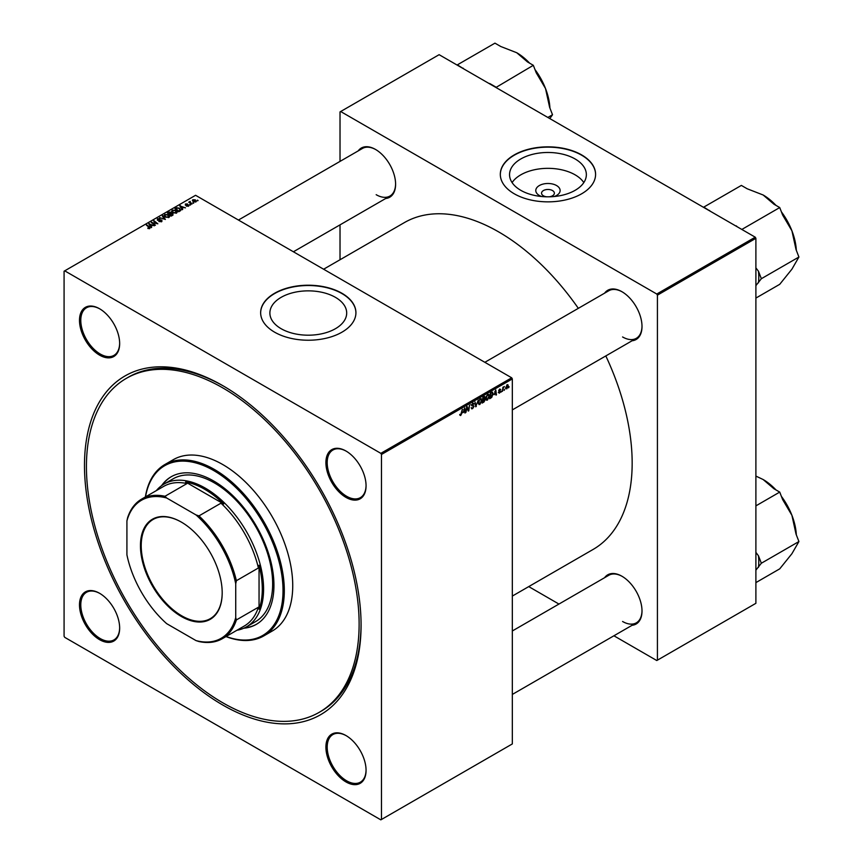 <?xml version="1.0" encoding="UTF-8"?>
<svg xmlns="http://www.w3.org/2000/svg" width="863" height="863" viewBox="0 0 863 863"><rect width="100%" height="100%" fill="white"/><g stroke="black" fill="none" stroke-linecap="round" stroke-linejoin="round"><path stroke-width="1.29" d="M541.673 196.527A12.168 7.023 180 0 1 539.353 195.48A12.168 7.023 180 0 1 539.353 185.545A12.168 7.023 180 0 1 556.559 185.545A12.168 7.023 180 0 1 554.229 196.527M549.116 196.818A6.408 3.7 0 0 0 554.37 193.172A6.408 3.7 0 0 0 552.493 190.55A6.408 3.7 0 0 0 545.502 189.752A6.408 3.7 0 0 0 541.543 193.172A6.408 3.7 0 0 0 543.42 195.793A6.408 3.7 0 0 0 546.797 196.818M575.114 158.975A38.404 22.168 0 0 0 533.258 154.164A38.404 22.168 0 0 0 509.548 174.65A38.404 22.168 0 0 0 520.799 190.324A38.404 22.168 0 0 0 562.654 195.135A38.404 22.168 0 0 0 586.355 174.65A38.404 22.168 0 0 0 575.114 158.975M583.82 182.578A38.404 22.168 0 0 0 575.114 174.833A38.404 22.168 0 0 0 512.093 182.578M581.64 154.909A47.638 27.497 0 0 0 529.72 148.943A47.638 27.497 0 0 0 500.313 174.348A47.638 27.497 0 0 0 514.272 193.797A47.638 27.497 0 0 0 566.182 199.763A47.638 27.497 0 0 0 595.589 174.348A47.638 27.497 0 0 0 581.64 154.909M595.589 174.499A47.638 27.497 0 0 0 581.64 155.2A47.638 27.497 0 0 0 529.85 149.213A47.638 27.497 0 0 0 500.324 174.499M281.133 328.706A38.404 22.168 180 0 1 269.882 313.021A38.404 22.168 180 0 1 293.582 292.546A38.404 22.168 180 0 1 335.437 297.347A38.404 22.168 180 0 1 346.689 313.021A38.404 22.168 180 0 1 322.978 333.506A38.404 22.168 180 0 1 281.133 328.706M341.964 293.28A47.638 27.497 0 0 0 290.054 287.314A47.638 27.497 0 0 0 260.648 312.73A47.638 27.497 0 0 0 274.596 332.169A47.638 27.497 0 0 0 326.516 338.134A47.638 27.497 0 0 0 355.923 312.73A47.638 27.497 0 0 0 341.964 293.28M355.923 312.881A47.638 27.497 0 0 0 341.964 293.582A47.638 27.497 0 0 0 290.173 287.584A47.638 27.497 0 0 0 260.648 312.881M345.987 781.932A28.403 16.397 60 0 1 325.901 747.142A28.403 16.397 60 0 1 345.987 735.556L345.987 735.556A28.403 16.397 60 0 1 366.063 770.335A28.403 16.397 60 0 1 345.987 781.932M346.311 735.751A27.487 15.868 -120 0 0 332.891 734.564A27.487 15.868 -120 0 0 328.674 756.592A27.487 15.868 -120 0 0 346.635 780.81A27.487 15.868 -120 0 0 360.367 782.169A27.487 15.868 -120 0 0 366.063 769.958M99.579 639.666A28.403 16.397 60 0 1 79.493 604.887A28.403 16.397 60 0 1 99.579 593.291L99.579 593.291A28.403 16.397 60 0 1 119.655 628.07A28.403 16.397 60 0 1 99.579 639.666M99.903 593.485A27.487 15.868 -120 0 0 86.483 592.309A27.487 15.868 -120 0 0 82.265 614.327A27.487 15.868 -120 0 0 100.227 638.544A27.487 15.868 -120 0 0 113.959 639.904A27.487 15.868 -120 0 0 119.655 627.692M99.579 355.135A28.403 16.397 60 0 1 79.493 320.356A28.403 16.397 60 0 1 99.579 308.76L99.579 308.76A28.403 16.397 60 0 1 119.655 343.539A28.403 16.397 60 0 1 99.579 355.135M99.903 308.954A27.487 15.868 -120 0 0 86.483 307.778A27.487 15.868 -120 0 0 82.265 329.795A27.487 15.868 -120 0 0 100.227 354.013A27.487 15.868 -120 0 0 113.959 355.373A27.487 15.868 -120 0 0 119.655 343.161M345.987 497.401A28.403 16.397 60 0 1 325.901 462.622A28.403 16.397 60 0 1 345.987 451.025L345.987 451.025A28.403 16.397 60 0 1 366.063 485.804A28.403 16.397 60 0 1 345.987 497.401M346.311 451.22A27.487 15.868 -120 0 0 332.891 450.033A27.487 15.868 -120 0 0 328.674 472.061A27.487 15.868 -120 0 0 346.635 496.279A27.487 15.868 -120 0 0 360.367 497.638A27.487 15.868 -120 0 0 366.063 485.427M604.607 293.161A28.403 16.397 60 0 1 621.932 291.705L621.932 291.705A28.403 16.397 60 0 1 642.007 326.484A28.403 16.397 60 0 1 632.094 340.766M622.255 291.899A27.487 15.868 -120 0 0 608.836 290.723L484.844 362.309M358.199 150.896A28.403 16.397 60 0 1 375.524 149.45L375.524 149.45A28.403 16.397 60 0 1 395.599 184.229A28.403 16.397 60 0 1 385.685 198.501M375.847 149.633A27.487 15.868 -120 0 0 362.428 148.458L238.436 220.043M604.607 577.692A28.403 16.397 60 0 1 621.932 576.236L621.932 576.236A28.403 16.397 60 0 1 642.007 611.015A28.403 16.397 60 0 1 632.094 625.287M622.255 576.43A27.487 15.868 -120 0 0 608.836 575.254L512.331 630.972M222.783 705.039A195.577 112.924 60 0 1 84.477 465.502A195.577 112.924 60 0 1 222.783 385.653L222.783 385.653A195.577 112.924 60 0 1 361.079 625.19A195.577 112.924 60 0 1 222.783 705.039M223.754 386.225A192.837 111.338 -120 0 0 128.307 377.228L126.365 378.35A192.837 111.338 -120 0 0 96.807 532.87A192.837 111.338 -120 0 0 222.783 702.795A192.837 111.338 -120 0 0 319.191 712.342A192.837 111.338 -120 0 0 348.749 557.822A192.837 111.338 -120 0 0 222.783 387.897A192.837 111.338 -120 0 0 126.365 378.35M512.331 596.074L593.075 549.461A188.706 108.954 -120 0 0 605.815 355.934M578.329 308.328A188.706 108.954 -120 0 0 498.728 231.942A188.706 108.954 -120 0 0 404.369 222.6L323.614 269.224M381.478 454.467L380.831 453.345L511.683 377.8L195.577 195.297L64.078 271.209L64.078 636.225L64.725 637.347L380.831 819.85L512.331 743.928L512.331 378.922L381.478 454.467L381.478 819.472M485.923 399.202L487.444 400.087L485.891 398.717L486.505 396.041L487.854 394.477L489.418 395.901L487.444 400.087L486.473 400.195M487.854 394.477L488.868 394.38M494.197 394.693L495.815 389.957L496.43 394.833L495.955 395.103L495.804 393.765L493.863 394.499M459.742 415.006L460.669 415.545L459.785 414.423L460.702 414.92L462.341 409.278L461.781 413.442L460.669 415.545L459.742 414.93M459.871 414.369L460.702 414.92M471.23 407.832L472.633 408.641L471.22 407.681L472.654 408.016L473.582 406.602L471.694 405.2L472.967 403.075L474.294 403.83L472.946 403.701L472.169 404.887L474.046 406.279L472.633 408.641L471.597 408.825M471.22 407.703L472.654 408.016M473.453 406.214L471.716 405.459M471.888 405.837L471.694 405.2L473.366 406.16M472.967 403.075L474.294 403.83L472.978 403.064M473.819 404.143L472.482 403.431M471.759 404.661L472.341 405.254M473.151 405.33L474.046 406.279L471.716 404.898M478.285 400.065L475.707 406.797L475.017 401.964L476.085 405.826L478.285 400.065M478.382 403.56L479.904 404.434L478.35 403.075L478.976 400.4L480.313 398.825L481.878 400.259L479.904 404.434L478.933 404.553M480.313 398.825L481.327 398.728M509.138 386.743L508.555 387.832L509.138 386.743M484.046 398.976L485.243 399.666L483.938 402.05L482.115 403.097L482.881 397.411L484.672 396.473L485.243 399.666L484.337 398.738M484.672 396.473L485.297 397.293L484.197 396.656M463.161 412.611L464.779 407.875L465.394 412.751L464.92 413.021L464.769 411.683L462.827 412.417M466.829 408.728L465.869 412.482L466.635 406.797L467.142 406.505L468.436 410.205L469.548 405.114L468.782 410.799L468.275 411.079L466.969 407.401L466.408 408.49M499.44 393.161L498.318 392.449L499.461 392.676L500.076 391.726L498.728 390.712L499.709 389.062L500.788 389.601L499.688 389.547L499.246 390.637L500.551 391.414L499.44 393.161L498.318 392.525L499.44 393.161M498.782 392.115L499.461 392.676M499.709 389.062L500.788 389.601L499.785 389.019M500.313 389.936L499.332 389.342M498.76 390.356L499.634 390.756M492.126 392.147L493.129 393.647L491.727 397.422L489.655 398.738L490.421 393.064L492.654 392.201M507.164 384.758L508.264 385.718L506.797 388.911L505.675 388.048L507.164 384.758L507.897 384.682M505.686 388.274L506.797 388.911L505.675 388.048M504.779 389.256L504.197 390.346L504.779 389.256M503.097 389.461L502.374 391.392L502.935 387.271L503.409 386.991L503.291 387.843L504.38 386.505L502.676 389.213M501.597 391.101L501.025 392.18L501.597 391.101M190.572 204.919L189.547 204.758L190.572 204.919M193.744 203.085L192.729 202.924L193.744 203.085M171.672 211.316L172.341 210.141L175.923 210.399L177.249 212.071L176.581 213.064L173.064 212.827L171.651 211.111M182.708 209.45L182.201 209.741L179.774 205.912L185.502 207.843L183.646 207.487L182.028 208.415L182.708 209.45M173.01 215.049L171.198 216.106L167.422 213.042L169.288 212.05L170.939 212.287L171.424 213.28L172.902 213.485L172.902 215.114M170.939 213.873L170.939 212.287L171.424 213.646M165.383 219.461L159.558 217.584L164.509 219.213L162.32 215.987L162.827 215.696L165.383 219.461M147.875 228.479L147.918 227.908L149.299 228.199L149.072 227.347L146.397 225.178L146.883 224.909L149.644 227.142L149.806 228.522L147.875 228.479L147.918 227.908M149.299 228.717L149.072 227.347M149.644 228.609L149.644 227.142L149.806 228.522M155.416 225.211L151.176 222.417L156.818 223.603L153.603 221.025L154.089 220.745L157.853 223.808L152.212 222.632L155.416 225.211M380.831 453.345L64.725 270.842M151.683 227.368L151.165 227.659L148.738 223.83L154.477 225.761L152.611 225.405L151.003 226.333L151.683 227.368M161.759 221.618L158.824 221.543L161.262 221.295L161.424 220.324L157.379 220.162L157.444 218.738L160.087 218.727L157.961 219.051L157.821 219.871L161.856 220.022L161.856 221.564M161.262 221.845L161.424 220.324M157.379 220.162L157.444 218.738L157.444 220.194M157.961 219.051L157.821 220.356M164.132 215.664L164.801 214.488L168.382 214.758L169.709 216.43L169.04 217.411L165.523 217.185L164.121 215.459M186.332 206.138L188.177 205.89L188.296 205.232L185.383 205.124L185.426 204.002L187.508 203.97L185.825 204.261L186.095 204.93L188.727 204.941L188.576 206.138L186.332 206.138M188.177 206.322L188.296 205.232M185.383 205.124L185.426 204.002L185.426 205.146M185.825 204.261L185.782 205.275M188.727 206.041L188.727 204.941L188.576 206.138M180.076 210.971L178.727 211.748L174.962 208.695L176.732 207.735L179.526 208.199L180.691 210.496L180.076 210.971M180.906 209.936L180.691 210.496M195.933 201.888L193.495 201.78L192.881 199.709L195.362 199.86L195.933 201.888L196.43 201.155M192.363 200.421L192.881 199.709L192.881 201.349M190.205 201.866L191.931 204.132L188.717 202.179L189.752 202.363L190.216 201.381L190.033 203.247M189.752 202.363L189.774 201.5L189.752 202.363M198.102 200.561L197.088 200.41L198.102 200.561M755.233 237.185L755.891 238.307L657.423 295.146L656.775 294.024L755.233 237.185L439.127 54.682L340.022 111.899L340.022 161.392M340.022 224.865L340.022 259.752M657.423 295.146L657.423 660.163L656.775 660.529L613.917 635.783M558.944 604.057L528.739 586.603M657.423 660.163L755.891 603.313L755.891 238.307M656.775 294.024L340.669 111.521M622.579 336.958A27.487 15.868 -120 0 0 636.322 338.318A27.487 15.868 -120 0 0 642.007 326.106M376.171 194.693A27.487 15.868 -120 0 0 389.914 196.063A27.487 15.868 -120 0 0 395.599 183.851M622.579 621.489A27.487 15.868 -120 0 0 636.322 622.849A27.487 15.868 -120 0 0 642.007 610.637M511.683 377.8L512.331 378.922M319.191 712.342L321.133 711.22A192.837 111.338 -120 0 0 361.068 624.057M151.672 222.827L151.672 222.136M154.089 221.413L154.089 220.745M152.212 223.258L152.212 222.632M149.321 224.736L149.321 223.495M151.003 227.401L151.003 226.333M150.011 224.736L150.723 225.879L152.017 225.135L149.461 223.992L150.011 225.836M150.723 226.969L150.723 225.879M149.461 224.963L149.461 223.992M152.017 225.75L152.017 225.135M146.883 225.567L146.883 224.909M162.827 216.753L162.827 215.696M164.801 216.678L164.801 214.488M168.382 215.362L168.382 214.758M164.844 215.513L164.844 216.721L164.855 215.653L166.02 216.926L168.544 217.088L168.997 216.386L168.997 217.433M165.308 214.801L164.855 215.653L165.308 214.801L167.864 214.995L168.544 217.627M168.339 213.129L169.515 214.078L170.863 213.085L169.148 212.654L168.339 213.787M169.515 214.747L169.515 214.078M169.957 214.434L171.23 215.47L172.557 214.682L172.417 213.754L170.96 213.862L169.957 215.103M171.23 216.084L171.23 215.47M172.557 215.319L172.417 213.754M180.345 206.818L180.345 205.577M182.028 209.482L182.028 208.415M181.047 206.818L181.759 207.961L183.042 207.217L180.496 206.074L181.047 207.918M181.759 209.051L181.759 207.961M180.496 207.044L180.496 206.074M183.042 207.832L183.042 207.217M176.732 208.285L176.732 207.735M179.526 208.792L179.526 208.199M175.879 208.77L178.77 211.122L180.194 209.838L179.029 208.458L177.239 208.08L175.879 209.439M178.77 211.726L178.77 211.122M179.375 211.381L179.375 210.766M172.341 212.33L172.341 210.141M175.923 211.004L175.923 210.399M172.384 211.165L172.384 212.363L172.395 211.295L173.549 212.568L176.084 212.74L176.537 212.039L176.537 213.085M172.848 210.453L172.395 211.295L172.848 210.453L175.405 210.648L176.084 213.28M195.362 200.486L195.362 199.86M195.523 202.061L194.887 200.14L193.28 199.957L192.978 201.435M193.28 199.957L193.916 201.478L195.793 201.23L195.793 201.964M193.204 203.301L193.204 202.643M189.191 202.568L189.191 201.91M190.033 205.135L190.033 204.477M197.562 200.788L197.562 200.13M483.269 397.8L483.032 399.569L484.823 397.584L482.859 397.563M483.55 397.034L484.823 397.584M482.946 400.238L482.687 402.158L484.769 399.925L482.536 400.001M483.409 399.353L484.769 399.925M479.343 400.583L478.825 402.827L479.936 403.808L481.414 400.475L480.303 399.45L478.976 400.378M479.839 399.181L481.015 399.386L480.184 398.911M478.361 403.366L479.936 403.808M475.599 406.041L476.311 406.451M475.524 405.502L476.085 405.826M472.881 403.129L474.283 403.949M464.855 412.438L465.394 412.751M464.046 409.936L463.42 411.845L464.704 411.112L464.423 408.652L463.701 409.731M467.8 409.839L468.436 410.205M467.994 410.346L468.782 410.799M499.299 390.702L500.551 391.414M495.891 394.52L496.43 394.833M495.082 392.018L494.456 393.927L495.74 393.194L495.459 390.734L494.736 391.813M490.81 393.452L490.227 397.8L492.654 393.884L492.093 392.805L490.4 393.215M491.479 392.449L492.331 392.848L491.565 392.406M486.883 396.236L486.354 398.479L487.476 399.45L488.954 396.117L487.843 395.103L486.516 396.031M487.379 394.833L488.544 395.038L487.724 394.564M485.901 399.019L487.476 399.45M507.692 385.383L508.264 385.718M507.789 385.988L507.142 385.243L506.15 387.714L506.797 388.436L507.789 385.988L506.786 385.038M505.707 387.465L506.797 388.436M181.327 522.083L181.316 522.083A57.799 33.377 60 0 1 181.327 522.083A57.799 33.377 60 0 1 222.19 592.881A57.799 33.377 60 0 1 181.316 616.473A57.799 33.377 60 0 1 140.453 545.686A57.799 33.377 60 0 1 181.316 522.083M181.521 522.201A57.249 33.053 -120 0 0 153.085 519.472A57.249 33.053 -120 0 0 144.304 565.351A57.249 33.053 -120 0 0 181.715 615.804A57.249 33.053 -120 0 0 210.335 618.642A57.249 33.053 -120 0 0 222.19 592.654M235.728 617.638L236.386 619.936A80.615 46.548 60 0 1 222.276 638.717L244.305 626.009A80.615 46.548 -120 0 0 258.404 607.228L259.051 609.224L259.051 565.233L258.404 567.983A80.615 46.548 -120 0 0 220.982 503.172L223.69 503.981A81.532 47.077 -120 0 0 204.639 489.245A81.532 47.077 -120 0 0 185.588 481.986L187.001 483.55A80.615 46.548 -120 0 0 163.69 486.376L141.661 499.094A80.615 46.548 60 0 1 164.984 496.268L166.645 497.983A79.698 46.009 -120 0 0 126.915 520.928L126.915 554.812A79.698 46.009 -120 0 0 166.645 623.636L195.998 640.583A79.698 46.009 -120 0 0 235.728 617.638L235.728 583.755A79.698 46.009 -120 0 0 195.998 514.92L166.645 497.983M156.343 490.616A82.449 47.605 60 0 1 164.067 484.046A82.449 47.605 60 0 1 205.286 488.124A82.449 47.605 60 0 1 259.148 560.777A82.449 47.605 60 0 1 246.516 626.84A82.449 47.605 60 0 1 236.958 630.249M223.69 503.981L185.588 481.986M259.051 609.224A81.532 47.077 -120 0 0 259.051 565.233M187.001 483.55L164.984 496.268M195.998 514.92L198.965 515.891A80.615 46.548 60 0 1 236.386 580.702L235.728 583.755M220.982 503.172L198.965 515.891M126.915 520.928L127.562 517.876A80.615 46.548 60 0 1 141.661 499.094M222.276 638.717A80.615 46.548 60 0 1 198.965 641.543L195.998 640.583M258.404 567.983L236.386 580.702M258.404 607.228L236.386 619.936M243.798 628.221A85.2 49.191 -120 0 0 256.311 624.359A85.2 49.191 -120 0 0 269.364 556.096A85.2 49.191 -120 0 0 213.711 481.015A85.2 49.191 -120 0 0 171.111 476.797A85.2 49.191 -120 0 0 161.521 485.707M171.435 476.613A85.2 49.191 -120 0 0 162.287 485.157M226.138 636.495A98.015 56.591 -120 0 0 282.74 583.226A98.015 56.591 -120 0 0 213.711 470.551A98.015 56.591 -120 0 0 145.523 496.861M145.372 496.948A98.932 57.12 60 0 1 164.887 464.521A98.932 57.12 60 0 1 214.358 469.429A98.932 57.12 60 0 1 278.986 556.613A98.932 57.12 60 0 1 263.83 635.891A98.932 57.12 60 0 1 225.987 636.581M263.83 635.891L272.244 631.026A98.932 57.12 -120 0 0 287.411 551.748A98.932 57.12 -120 0 0 222.783 464.564A98.932 57.12 -120 0 0 173.312 459.666L164.887 464.521M164.067 484.046L173.139 478.803A82.449 47.605 60 0 1 214.358 482.892A82.449 47.605 60 0 1 268.22 555.545A82.449 47.605 60 0 1 255.577 621.608L246.516 626.84M244.661 627.822A85.2 49.191 -120 0 0 256.635 624.176M755.891 505.869L779.731 492.093L782.644 499.58L791.921 515.33A47.001 27.131 -120 0 0 781.393 496.365M755.891 570.152L761.349 563.237L758.448 555.75L755.891 552.396M761.349 563.237L798.922 541.543L791.921 553.701L779.731 568.846L755.891 582.611M796.322 534.833A47.001 27.131 60 0 0 791.921 515.33L796.02 534.057L798.922 541.543M755.891 476.085L763.14 479.526L773.928 488.738L779.731 492.093M776.01 489.947A47.001 27.131 -120 0 0 763.14 479.526L763.14 479.526M758.448 567.369A50.658 29.245 -120 0 0 758.448 555.75M710.173 211.165L703.798 207.098L741.36 185.416L747.175 188.77L763.14 194.995L773.928 204.207L779.731 207.562L782.644 215.06L791.921 230.799L796.02 249.526L798.922 257.023L791.921 269.17L779.731 284.315L755.891 298.08M742.353 229.741L735.136 225.577M742.169 229.256L779.731 207.562M755.891 285.621L761.349 278.706L798.922 257.023M761.349 278.706L758.448 271.219L755.891 267.864M796.322 250.302A47.001 27.131 -120 0 0 791.921 230.799A47.001 27.131 60 0 0 781.393 211.834M763.14 194.995L763.14 194.995A47.001 27.131 60 0 1 776.01 205.416M709.602 210.453A50.658 29.245 -120 0 0 708.825 210.378M737.142 226.732A50.658 29.245 -120 0 0 736.355 225.901M758.448 282.837A50.658 29.245 -120 0 0 758.448 271.219M490.734 84.466A50.658 29.245 -120 0 0 489.947 83.646L488.717 83.312M547.854 117.444L552.514 114.757L549.817 118.587M495.945 87.476L533.323 65.308L536.236 72.794L545.513 88.533L549.612 107.271L552.514 114.757M495.761 86.99L489.947 83.646M463.765 68.9L457.379 64.844L494.952 43.15L500.767 46.505L516.732 52.729L527.52 61.953L533.323 65.308M549.914 108.037A47.001 27.131 -120 0 0 545.513 88.533A47.001 27.131 -120 0 0 534.984 69.579M529.602 63.15A47.001 27.131 -120 0 0 516.732 52.729L516.732 52.729M463.194 68.199A50.658 29.245 -120 0 0 462.417 68.123M153.139 224.013L153.139 223.334M168.587 212.988L168.587 212.374M170.281 214.251L170.281 213.636M172.115 215.567L172.115 214.963M176.095 208.652L176.095 208.037M190.852 203.916L190.852 203.226M475.34 404.208L475.923 404.553M467.056 407.724L467.757 408.123M467.433 408.879L468.188 409.321M498.738 390.896L499.526 391.36M490.961 392.751L491.5 393.053M149.526 227.897L149.526 228.652M161.715 220.734L161.715 221.64M157.562 219.526L157.562 220.259M172.805 214.261L172.805 215.167M188.49 205.502L188.49 206.181M185.599 204.553L185.599 205.221M180.194 209.838L180.194 210.896M484.661 397.163L483.992 396.775M484.607 399.472L483.906 399.073M471.91 408.145L471.23 407.746M473.42 406.182L470.82 404.693M473.593 403.604L472.827 403.161M460.357 414.963L459.763 414.607M498.987 392.741L498.393 392.395M499.947 391.435L498.728 390.723M500.141 389.483L499.569 389.148M507.541 385.211L506.969 384.887M506.387 388.469L505.675 388.059M636.322 622.849L512.331 694.435M512.331 409.903L636.322 338.318M389.914 196.063L293.398 251.78"/></g></svg>
